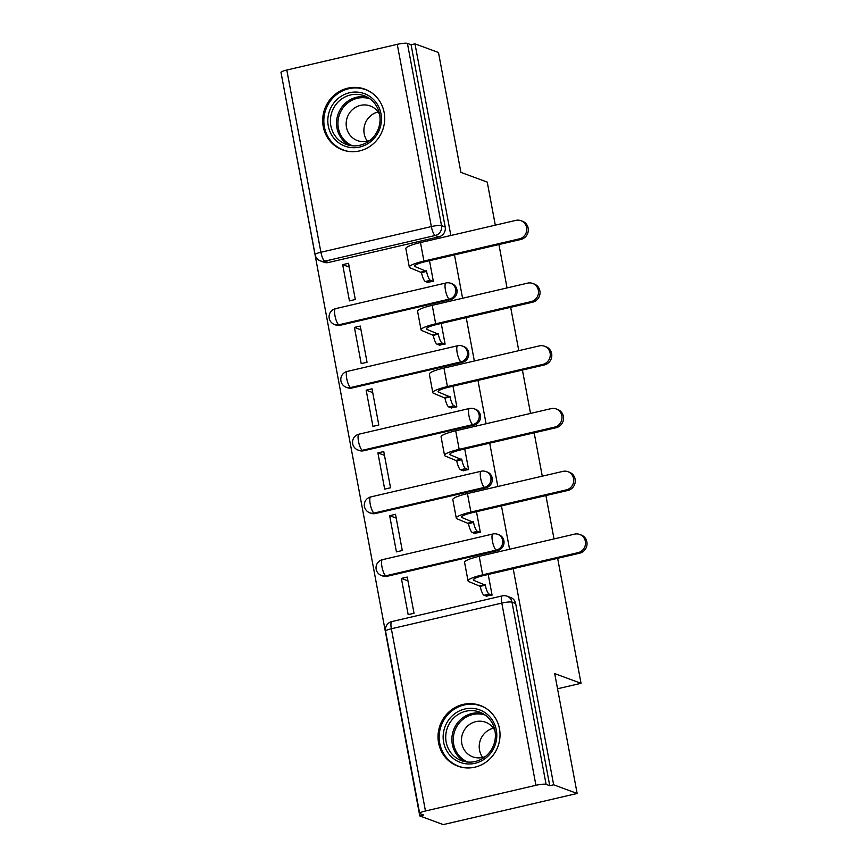 <?xml version="1.0" encoding="UTF-8"?>
<svg xmlns="http://www.w3.org/2000/svg" width="868" height="868" viewBox="0 0 868 868"><rect width="100%" height="100%" fill="white"/><g stroke="black" fill="none" stroke-linecap="round" stroke-linejoin="round"><path stroke-width="1.3" d="M340.169 325.272L450.622 299.59A8.289 7.899 -69.8 0 0 451.989 283.76L450.687 283.283A8.289 7.899 110.2 0 1 449.331 299.113L338.867 324.795A8.289 7.899 110.2 0 1 334.495 324.524L335.797 325.012A8.289 7.899 -69.8 0 0 340.169 325.272L338.867 324.795A8.289 2.137 76.9 0 1 335.005 315.876A8.289 2.137 76.9 0 1 335.482 308.672A8.289 8.289 0 0 0 334.495 324.524M351.909 388.029L462.373 362.336A8.289 7.899 -69.8 0 0 463.729 346.516L462.438 346.039A8.289 7.899 110.2 0 1 461.071 361.858L350.618 387.54A8.289 7.899 110.2 0 1 346.234 387.28L347.536 387.757A8.289 7.899 -69.8 0 0 351.909 388.029L350.618 387.54A8.289 2.137 76.9 0 1 346.744 378.632A8.289 2.137 76.9 0 1 347.233 371.417A8.289 8.289 0 0 0 346.234 387.28M363.659 450.774L474.112 425.092A8.289 7.899 -69.8 0 0 475.48 409.262L474.178 408.785A8.289 7.899 110.2 0 1 472.81 424.615L362.357 450.297A8.289 7.899 110.2 0 1 357.985 450.036L359.276 450.514A8.289 7.899 -69.8 0 0 363.659 450.774L362.357 450.297A8.289 2.137 76.9 0 1 358.495 441.378A8.289 2.137 76.9 0 1 358.972 434.174A8.289 8.289 0 0 0 357.985 450.036M375.399 513.53L485.852 487.849A8.289 7.899 -69.8 0 0 487.219 472.018L485.917 471.541A8.289 7.899 110.2 0 1 484.561 487.36L374.097 513.053A8.289 7.899 110.2 0 1 369.725 512.782L371.027 513.259A8.289 7.899 -69.8 0 0 375.399 513.53L374.097 513.053A8.289 2.137 76.9 0 1 370.235 504.134A8.289 2.137 76.9 0 1 370.712 496.93A8.289 8.289 0 0 0 369.725 512.782M387.139 576.276L497.603 550.594A8.289 7.899 -69.8 0 0 498.97 534.775L497.668 534.287A8.289 7.899 110.2 0 1 496.301 550.117L385.848 575.799A8.289 7.899 110.2 0 1 381.464 575.538L382.766 576.016A8.289 7.899 -69.8 0 0 387.139 576.276L385.848 575.799A8.289 2.137 76.9 0 1 381.974 566.891A8.289 2.137 76.9 0 1 382.462 559.676A8.289 8.289 0 0 0 381.464 575.538M438.579 742.878A32.344 30.814 -69.8 0 0 457.827 766.14A32.344 30.814 -69.8 0 0 488.901 759.825A32.344 30.814 -69.8 0 0 499.469 728.719A32.344 30.814 -69.8 0 0 480.21 705.456A32.344 30.814 -69.8 0 0 449.147 711.771A32.344 30.814 -69.8 0 0 438.579 742.878M323.243 126.62A32.344 30.814 -69.8 0 0 342.502 149.882A32.344 30.814 -69.8 0 0 373.576 143.556A32.344 30.814 -69.8 0 0 384.133 112.46A32.344 30.814 -69.8 0 0 364.885 89.187A32.344 30.814 -69.8 0 0 333.811 95.513A32.344 30.814 -69.8 0 0 323.243 126.62M281.471 74.887L419.776 815.931L423.682 815.03L420.014 813.674A8.289 1.335 169.4 0 1 419.667 813.392A8.289 1.335 169.4 0 1 425.461 810.994L535.925 785.301L501.812 603.086L391.359 628.768L425.461 810.994M557.647 558.319L581.039 683.311L554.706 673.601L577.144 793.471L443.266 824.6L419.776 815.931M286.798 70.026L320.9 252.252A8.289 1.335 169.4 0 0 315.106 254.649L281.004 72.424A8.289 1.335 -10.6 0 1 286.798 70.026L397.251 44.344A8.289 1.335 -10.6 0 1 407.417 43.4L411.085 44.745L445.186 226.971A8.289 7.899 110.2 0 1 438.882 236.834L328.429 262.516L324.762 261.17A8.289 7.899 110.2 0 1 320.39 260.899L324.046 262.255A8.289 7.899 -69.8 0 0 328.429 262.516M495.303 225.17L487.241 182.096L460.908 172.385L438.481 52.503L414.98 43.845L450.85 235.499M577.144 793.471L553.654 784.802L513.194 568.649M509.57 549.26L501.454 505.903M497.831 486.514L489.715 443.147M486.08 423.758L477.964 380.39M474.34 361.001L466.224 317.645M462.59 298.256L454.474 254.888M498.926 244.559L507.042 287.916M510.666 307.305L518.782 350.672M522.417 370.061L530.532 413.428M534.156 432.806L542.272 476.174M545.907 495.563L554.023 538.93M411.085 44.745L414.98 43.845M549.748 785.714L515.646 603.488A8.289 7.899 -69.8 0 0 510.709 597.52L507.053 596.175A8.289 7.899 110.2 0 1 511.99 602.142L546.091 784.357L549.748 785.714L553.654 784.802M546.091 784.357A8.289 1.335 169.4 0 0 535.925 785.301M401.396 578.424L408.166 614.631L414.025 613.264L407.244 577.068L401.396 578.424L407.96 580.844M389.645 515.668L396.426 551.874L402.275 550.518L395.504 514.312L389.645 515.668L396.209 518.087M474.405 533.267L480.34 532.366L476.478 511.708M377.906 452.922L384.676 489.118L390.535 487.762L383.764 451.555L377.906 452.922L384.47 455.342M462.655 470.521L468.601 469.61L464.727 448.951M366.166 390.166L372.936 426.372L378.795 425.005L372.014 388.81L366.166 390.166L372.719 392.586M450.915 407.765L456.85 406.853L452.988 386.206M354.415 327.41L361.196 363.616L367.045 362.26L360.274 326.053L354.415 327.41L360.979 329.84M439.165 345.008L445.11 344.108L441.248 323.449M342.676 264.664L349.446 300.87L355.305 299.503L348.524 263.297L342.676 264.664L349.24 267.084M427.425 282.263L433.36 281.351L429.497 260.693M557.549 688.769L581.039 683.311M486.145 596.023L492.08 595.112L488.217 574.464M578.088 552.645A9.537 9.092 -69.8 0 0 579.65 534.438A9.537 9.092 -69.8 0 0 574.627 534.135L479.19 556.323A20.941 3.374 -10.6 0 0 464.575 562.377L468.036 580.887A20.941 3.374 -10.6 0 1 482.651 574.833L578.088 552.645L579.618 553.209L484.192 575.397A15.548 2.506 169.4 0 0 473.331 579.889A15.548 2.506 169.4 0 0 473.982 580.432L485.31 585.173A8.289 2.137 76.9 0 0 489.172 594.092L484.105 595.274A8.289 2.137 -103.1 0 1 480.232 586.356L468.904 581.614A20.941 3.374 -10.6 0 1 468.036 580.887M579.65 534.438L581.191 535.003A9.537 9.092 110.2 0 1 579.618 553.209M485.201 584.565L480.123 585.748M486.926 596.316L484.105 595.274M492.004 595.133L489.172 594.092M566.337 489.888A9.537 9.092 -69.8 0 0 567.911 471.693A9.537 9.092 -69.8 0 0 562.876 471.389L467.451 493.577A20.941 3.374 -10.6 0 0 452.825 499.621L456.286 518.131A20.941 3.374 -10.6 0 1 470.912 512.077L566.337 489.888L567.878 490.453L472.442 512.641A15.548 2.506 169.4 0 0 461.592 517.144A15.548 2.506 169.4 0 0 462.243 517.686L473.57 522.417A8.289 2.137 76.9 0 0 477.433 531.335L472.355 532.518A8.289 2.137 -103.1 0 1 468.492 523.599L457.165 518.858A20.941 3.374 -10.6 0 1 456.286 518.131M567.911 471.693L569.441 472.257A9.537 9.092 110.2 0 1 567.878 490.453M473.451 521.82L468.384 523.003M475.187 533.56L472.355 532.518M480.264 532.377L477.433 531.335M554.598 427.132A9.537 9.092 -69.8 0 0 556.171 408.936A9.537 9.092 -69.8 0 0 551.137 408.633L455.7 430.821A20.941 3.374 -10.6 0 0 441.085 436.875L444.546 455.374A20.941 3.374 -10.6 0 1 459.172 449.331L554.598 427.132L556.138 427.707L460.702 449.895A15.548 2.506 169.4 0 0 449.841 454.387A15.548 2.506 169.4 0 0 450.492 454.93L461.819 459.671A8.289 2.137 76.9 0 0 465.693 468.59L460.615 469.762A8.289 2.137 -103.1 0 1 456.752 460.854L445.414 456.112A20.941 3.374 -10.6 0 1 444.546 455.374M556.171 408.936L557.701 409.501A9.537 9.092 110.2 0 1 556.138 427.707M461.711 459.064L456.633 460.246M463.447 470.803L460.615 469.762M468.514 469.631L465.693 468.59M461.19 762.722A27.993 26.669 110.2 0 1 444.611 727.872A27.993 26.669 110.2 0 1 478.735 709.568A27.993 26.669 110.2 0 1 495.324 744.418A27.993 26.669 110.2 0 1 461.19 762.722M478.68 711.76A25.921 24.695 -69.8 0 0 447.226 728.263A25.921 24.695 -69.8 0 0 461.592 760.683A25.921 24.695 -69.8 0 0 462.438 760.976A25.921 24.695 -69.8 0 0 493.881 744.473A25.921 24.695 -69.8 0 0 479.527 712.053A25.921 24.695 -69.8 0 0 478.68 711.76M482.651 757.417A18.456 17.577 110.2 0 1 493.425 728.209M485.483 756.473A18.456 17.577 110.2 0 1 473.396 757.07A18.456 17.577 110.2 0 1 472.789 756.853A18.456 17.577 110.2 0 1 462.568 733.775A18.456 17.577 110.2 0 1 484.962 722.024A18.456 17.577 110.2 0 1 485.559 722.23A18.456 17.577 110.2 0 1 494.966 730.758M486.091 708.407A32.138 30.619 -69.8 0 0 481.089 705.999A32.138 30.619 -69.8 0 0 480.037 705.63A32.138 30.619 -69.8 0 0 441.042 726.104A32.138 30.619 -69.8 0 0 458.846 766.303A32.138 30.619 -69.8 0 0 459.899 766.661A32.138 30.619 -69.8 0 0 464.217 767.713M345.865 146.464A27.993 26.669 110.2 0 1 329.276 111.614A27.993 26.669 110.2 0 1 363.41 93.31A27.993 26.669 110.2 0 1 379.989 128.16A27.993 26.669 110.2 0 1 345.865 146.464M363.345 95.491A25.921 24.695 -69.8 0 0 331.901 112.005A25.921 24.695 -69.8 0 0 346.256 144.413A25.921 24.695 -69.8 0 0 347.102 144.717A25.921 24.695 -69.8 0 0 378.556 128.204A25.921 24.695 -69.8 0 0 364.191 95.784A25.921 24.695 -69.8 0 0 363.345 95.491M367.327 141.148A18.456 17.577 110.2 0 1 378.09 111.95M370.148 140.215A18.456 17.577 110.2 0 1 358.061 140.8A18.456 17.577 110.2 0 1 357.464 140.594A18.456 17.577 110.2 0 1 347.233 117.516A18.456 17.577 110.2 0 1 369.627 105.755A18.456 17.577 110.2 0 1 370.235 105.972A18.456 17.577 110.2 0 1 379.631 114.5M370.755 92.138A32.138 30.619 -69.8 0 0 365.754 89.73A32.138 30.619 -69.8 0 0 364.712 89.371A32.138 30.619 -69.8 0 0 325.706 109.835A32.138 30.619 -69.8 0 0 343.511 150.034A32.138 30.619 -69.8 0 0 344.563 150.403A32.138 30.619 -69.8 0 0 348.882 151.455M542.858 364.386A9.537 9.092 -69.8 0 0 544.42 346.18A9.537 9.092 -69.8 0 0 539.397 345.876L443.96 368.065A20.941 3.374 -10.6 0 0 429.345 374.119L432.806 392.629A20.941 3.374 -10.6 0 1 447.421 386.575L542.858 364.386L544.388 364.951L448.962 387.139A15.548 2.506 169.4 0 0 438.101 391.631A15.548 2.506 169.4 0 0 438.752 392.173L450.08 396.915A8.289 2.137 76.9 0 0 453.942 405.833L448.875 407.016A8.289 2.137 -103.1 0 1 445.002 398.097L433.674 393.356A20.941 3.374 -10.6 0 1 432.806 392.629M544.42 346.18L545.961 346.744A9.537 9.092 110.2 0 1 544.388 364.951M449.96 396.318L444.893 397.49M451.696 408.058L448.875 407.016M456.774 406.875L453.942 405.833M531.107 301.63A9.537 9.092 -69.8 0 0 532.681 283.435A9.537 9.092 -69.8 0 0 527.646 283.131L432.221 305.319A20.941 3.374 -10.6 0 0 417.595 311.373L421.056 329.873A20.941 3.374 -10.6 0 1 435.682 323.818L531.107 301.63L532.648 302.194L437.212 324.382A15.548 2.506 169.4 0 0 426.362 328.885A15.548 2.506 169.4 0 0 427.002 329.428L438.329 334.169A8.289 2.137 76.9 0 0 442.203 343.077L437.125 344.26A8.289 2.137 -103.1 0 1 433.262 335.341L421.935 330.599A20.941 3.374 -10.6 0 1 421.056 329.873M532.681 283.435L534.211 283.999A9.537 9.092 110.2 0 1 532.648 302.194M438.221 333.562L433.143 334.744M439.957 345.301L437.125 344.26M445.034 344.119L442.203 343.077M519.368 238.874A9.537 9.092 -69.8 0 0 520.941 220.678A9.537 9.092 -69.8 0 0 515.907 220.374L420.47 242.563A20.941 3.374 -10.6 0 0 405.855 248.617L409.316 267.116A20.941 3.374 -10.6 0 1 423.931 261.073L519.368 238.874L520.898 239.449L425.472 261.637A15.548 2.506 169.4 0 0 414.611 266.129A15.548 2.506 169.4 0 0 415.262 266.671L426.589 271.413A8.289 2.137 76.9 0 0 430.463 280.331L425.385 281.503A8.289 2.137 -103.1 0 1 421.512 272.595L410.184 267.854A20.941 3.374 -10.6 0 1 409.316 267.116M520.941 220.678L522.471 221.242A9.537 9.092 110.2 0 1 520.898 239.449M426.481 270.805L421.403 271.988M428.217 282.556L425.385 281.503M433.284 281.373L430.463 280.331M450.622 299.59L449.331 299.113A8.289 2.137 -103.1 0 1 445.458 290.194A8.289 2.137 76.9 0 1 445.946 282.99L335.482 308.672M462.373 362.336L461.071 361.858A8.289 2.137 -103.1 0 1 457.208 352.94A8.289 2.137 76.9 0 1 457.686 345.735L347.233 371.417M474.112 425.092L472.81 424.615A8.289 2.137 -103.1 0 1 468.948 415.696A8.289 2.137 76.9 0 1 469.425 408.492L358.972 434.174M485.852 487.849L484.561 487.36A8.289 2.137 -103.1 0 1 480.688 478.452A8.289 2.137 76.9 0 1 481.176 471.237L370.712 496.93M497.603 550.594L496.301 550.117A8.289 2.137 -103.1 0 1 492.438 541.198A8.289 2.137 76.9 0 1 492.916 533.994L382.462 559.676M438.882 236.834L435.226 235.488L324.762 261.17A8.289 2.137 76.9 0 1 320.9 252.252L431.353 226.57L397.251 44.344M515.646 603.488L511.99 602.142A8.289 1.335 -10.6 0 0 501.812 603.086A8.289 2.137 -103.1 0 1 502.301 595.871L391.848 621.564A8.289 8.289 0 0 0 385.566 631.166L419.667 813.392M445.186 226.971L441.519 225.626A8.289 7.899 110.2 0 1 435.226 235.488A8.289 2.137 76.9 0 1 431.353 226.57A8.289 1.335 -10.6 0 1 441.519 225.626L407.417 43.4M385.566 631.166A8.289 1.335 169.4 0 1 391.359 628.768A8.289 2.137 -103.1 0 1 391.848 621.564M485.31 585.173L480.232 586.356M473.982 580.432L473.744 579.151M482.651 574.833L479.19 556.323M473.57 522.417L468.492 523.599M462.243 517.686L461.993 516.395M470.912 512.077L467.451 493.577M461.819 459.671L456.752 460.854M450.492 454.93L450.253 453.649M459.172 449.331L455.7 430.821M464.749 761.594A25.921 24.695 110.2 0 1 453.541 730.086A25.921 24.695 110.2 0 1 482.521 713.398M485.169 715.048A25.064 23.881 -69.8 0 0 485.147 715.048A25.064 23.881 -69.8 0 0 454.886 730.596A25.064 23.881 -69.8 0 0 467.83 762.061M349.413 145.336A25.921 24.695 110.2 0 1 338.205 113.827A25.921 24.695 110.2 0 1 367.197 97.14M369.833 98.789A25.064 23.881 -69.8 0 0 369.822 98.789A25.064 23.881 -69.8 0 0 339.551 114.326A25.064 23.881 -69.8 0 0 352.495 145.791M450.08 396.915L445.002 398.097M438.752 392.173L438.514 390.893M447.421 386.575L443.96 368.065M438.329 334.169L433.262 335.341M427.002 329.428L426.763 328.137M435.682 323.818L432.221 305.319M426.589 271.413L421.512 272.595M415.262 266.671L415.023 265.391M423.931 261.073L420.47 242.563M497.668 534.287A8.289 8.289 0 0 0 492.916 533.994M485.917 471.541A8.289 8.289 0 0 0 481.176 471.237M474.178 408.785A8.289 8.289 0 0 0 469.425 408.492M462.438 346.039A8.289 8.289 0 0 0 457.686 345.735M450.687 283.283A8.289 8.289 0 0 0 445.946 282.99M315.106 254.649A8.289 8.289 0 0 0 320.39 260.899M507.053 596.175A8.289 8.289 0 0 0 502.301 595.871M481.089 705.999L483.411 706.856M458.846 766.303L461.168 767.16M365.754 89.73L368.086 90.587M343.511 150.034L345.844 150.891"/></g></svg>
